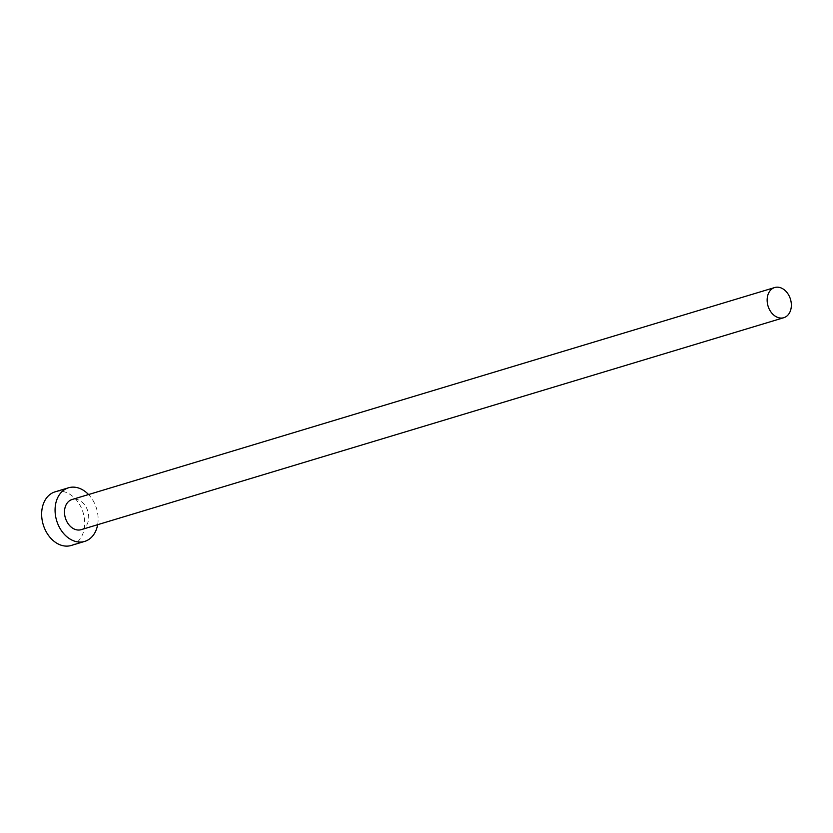 <?xml version="1.0" encoding="UTF-8"?>
<svg xmlns="http://www.w3.org/2000/svg" width="833" height="833" viewBox="0 0 833 833"><rect width="100%" height="100%" fill="white"/><g stroke="black" fill="none" stroke-linecap="round" stroke-linejoin="round"><path stroke-width="0.62" stroke-dasharray="4.17 3.12" d="M81.145 529.673A15.754 11.724 73.2 0 0 88.704 516.783A15.754 11.724 73.2 0 0 72.055 499.519M97.648 524.696A27.999 20.835 73.2 0 0 98.127 518.49A27.999 20.835 73.2 0 0 88.548 494.542M71.263 545.459A27.999 20.835 73.2 0 0 84.695 522.541A27.999 20.835 73.2 0 0 55.082 491.845"/><path stroke-width="1.25" d="M791.35 304.816A15.754 11.724 73.2 0 0 774.69 287.541A15.754 11.724 73.2 0 0 767.141 300.432A15.754 11.724 73.2 0 0 783.791 317.706A15.754 11.724 73.2 0 0 791.35 304.816M774.69 287.541L72.055 499.519A15.754 11.724 73.2 0 0 64.495 512.41A15.754 11.724 73.2 0 0 81.145 529.673L783.791 317.706M88.548 494.542A27.999 20.835 73.2 0 0 68.514 487.794A27.999 20.835 73.2 0 0 55.072 510.702A27.999 20.835 73.2 0 0 84.685 541.408A27.999 20.835 73.2 0 0 97.648 524.696M68.514 487.794L55.082 491.845A27.999 20.835 73.2 0 0 41.65 514.752A27.999 20.835 73.2 0 0 71.263 545.459L84.685 541.408"/></g></svg>
